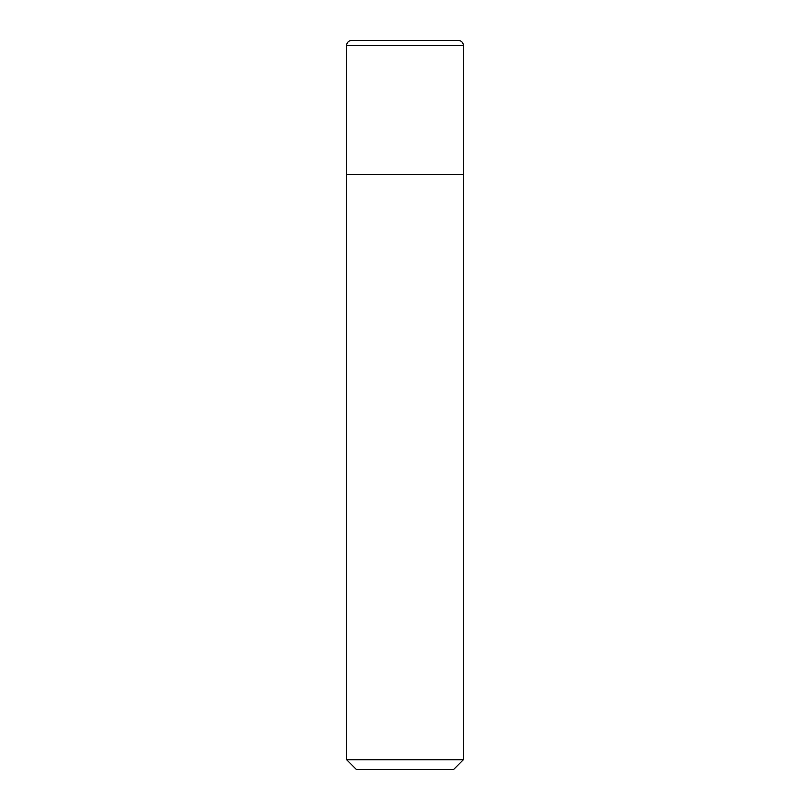 <?xml version="1.0" encoding="UTF-8"?>
<svg xmlns="http://www.w3.org/2000/svg" width="810" height="810" viewBox="0 0 810 810"><rect width="100%" height="100%" fill="white"/><g stroke="black" fill="none" stroke-linecap="round" stroke-linejoin="round"><path stroke-width="0.61" stroke-dasharray="4.05 3.04" d="M463.32 174.636L346.68 174.636L463.32 174.636M458.46 40.5L351.54 40.5M463.32 759.78L346.68 759.78M453.6 769.5L356.4 769.5M463.32 45.36L346.68 45.36"/><path stroke-width="1.21" d="M346.68 45.36A4.86 4.86 0 0 1 351.54 40.5L458.46 40.5A4.86 4.86 0 0 1 463.32 45.36L346.68 45.36L346.68 174.636L463.32 174.636L463.32 45.36M405 759.78L463.32 759.78L463.32 174.636L346.68 174.636L346.68 759.78L405 759.78M346.68 759.78L356.4 769.5L453.6 769.5L463.32 759.78"/></g></svg>
